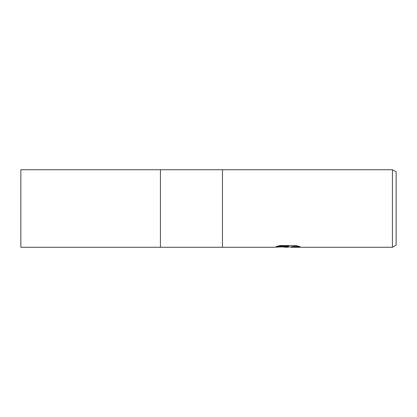 <?xml version="1.0" encoding="UTF-8"?>
<svg xmlns="http://www.w3.org/2000/svg" width="417" height="417" viewBox="0 0 417 417"><rect width="100%" height="100%" fill="white"/><g stroke="black" fill="none" stroke-linecap="round" stroke-linejoin="round"><path stroke-width="0.63" d="M160.425 169.729L20.85 169.729L20.85 247.271L160.425 247.271L160.425 169.729L160.425 247.271L160.425 169.729L392.428 169.729L396.15 171.877L396.15 245.123L392.428 247.271L291.181 247.271L291.149 246.874L292.849 246.53L298.588 246.244M277.336 246.218L288.627 246.218L288.627 246.536L273.886 247.271L222.459 247.271L222.459 169.729M289.075 246.963L287.073 247.271L282.83 246.963M287.073 247.271L287.678 246.953L285.238 247.271M392.428 247.271L392.428 169.729M288.627 246.536L276.231 246.536L280.266 245.519L295.559 245.519L300 246.655L294.855 246.619L291.035 247.25M281.048 246.963L287.678 246.64L287.678 246.953M160.425 247.271L222.459 247.271M287.657 246.963L291.035 246.963"/></g></svg>
